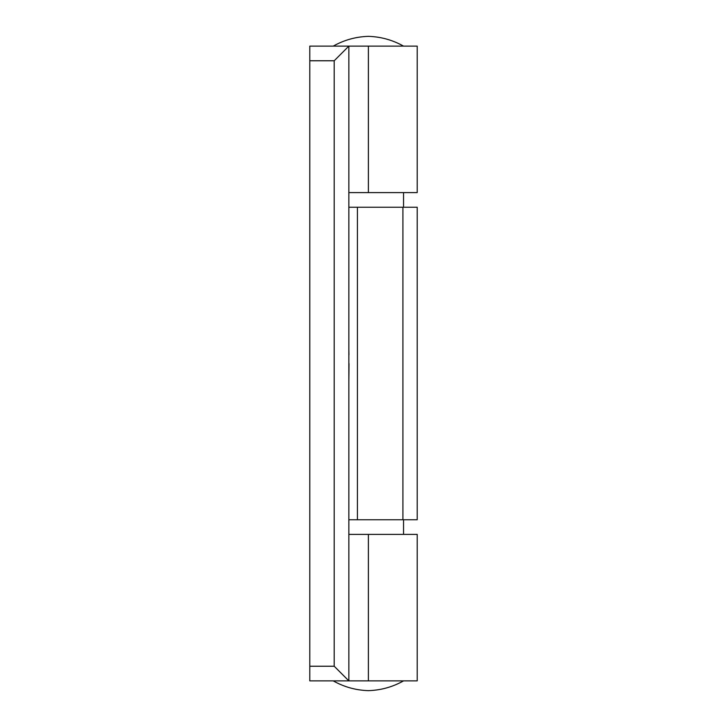 <?xml version="1.0" encoding="UTF-8"?>
<svg xmlns="http://www.w3.org/2000/svg" width="727" height="727" viewBox="0 0 727 727"><rect width="100%" height="100%" fill="white"/><g stroke="black" fill="none" stroke-linecap="round" stroke-linejoin="round"><path stroke-width="1.09" d="M333.23 680.881C344.153 686.997 355.866 690.259 368.38 690.65C380.893 690.259 392.616 686.997 403.54 680.881M403.54 534.4L403.54 519.75L403.54 534.4M403.54 207.25L403.54 192.6L403.54 207.25M368.38 36.35C380.893 36.741 392.616 40.003 403.54 46.119C392.616 40.003 380.893 36.741 368.38 36.35C355.866 36.741 344.153 40.003 333.23 46.119M417.207 46.119L368.38 46.119L368.38 192.6L417.207 192.6L417.207 46.119M417.153 46.119L348.851 46.119L368.38 46.119L368.38 192.6L348.851 192.6L417.153 192.6M417.153 680.881L348.851 680.881L348.851 46.119L348.851 680.881L334.202 666.232L334.202 60.768L348.851 46.119L309.793 46.119L309.793 60.768L334.202 60.768L334.202 666.232L309.793 666.232L309.793 60.768L309.793 680.881L348.851 680.881L309.793 680.881L309.793 666.232L334.202 666.232L348.851 680.881L417.207 680.881L417.207 534.4L368.38 534.4L368.38 680.881L368.38 534.4L348.851 534.4L417.153 534.4M349.015 363.5L348.942 372.142L349.015 363.5M348.878 350.605L348.942 354.867L348.878 350.605M348.851 207.25L402.912 207.25L402.912 519.75L357.43 519.75L357.43 207.25L357.43 519.75L348.851 519.75M348.851 380.521L348.942 372.142L348.851 380.521M417.207 207.25L402.912 207.25L402.912 519.75L417.207 519.75L417.207 207.25M309.793 46.119L348.851 46.119L334.202 60.768L309.793 60.768L309.793 46.119M416.98 207.25L353.785 207.25M351.077 519.75L416.98 519.75"/></g></svg>
